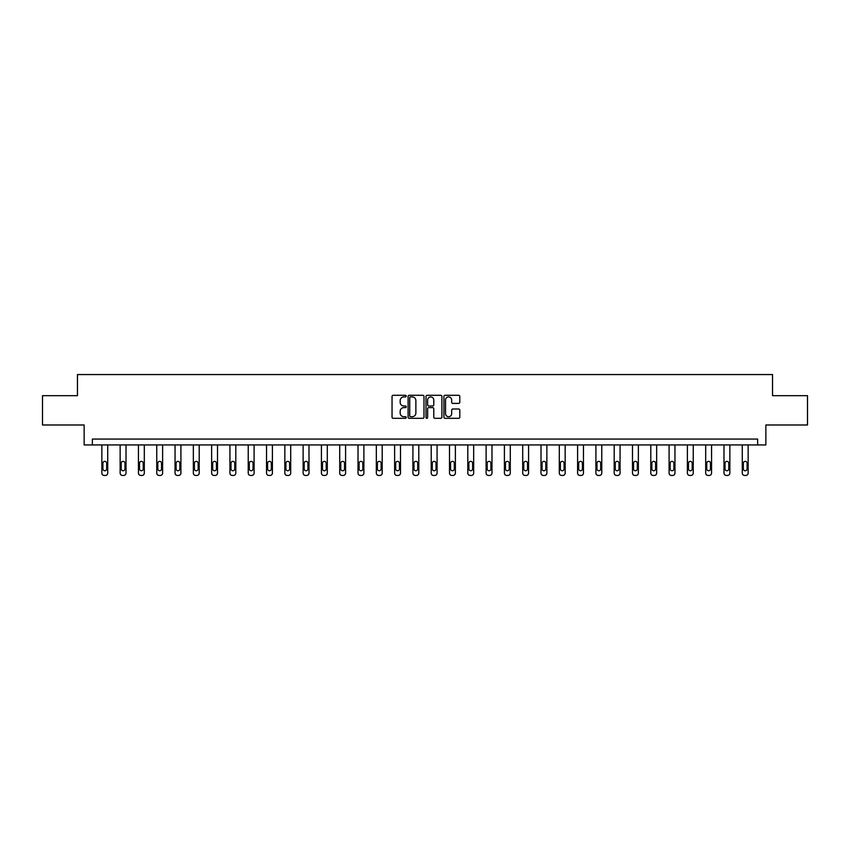 <?xml version="1.0" encoding="UTF-8"?>
<svg xmlns="http://www.w3.org/2000/svg" width="850" height="850" viewBox="0 0 850 850"><rect width="100%" height="100%" fill="white"/><g stroke="black" fill="none" stroke-linecap="round" stroke-linejoin="round"><path stroke-width="1.27" d="M406.236 396.1A0.807 0.807 0 0 0 405.429 395.293L393.199 395.293A1.147 1.147 0 0 0 392.041 396.451L392.041 417.169A1.147 1.147 0 0 0 393.199 418.317L405.429 418.317A0.807 0.807 0 0 0 406.236 417.52A0.807 0.807 0 0 0 405.429 416.712L403.846 416.712A3.687 3.687 0 0 1 400.159 413.026L400.159 411.294A3.687 3.687 0 0 1 403.846 407.618L405.429 407.618A0.807 0.807 0 0 0 406.236 406.81A0.807 0.807 0 0 0 405.429 406.002L403.846 406.002A3.687 3.687 0 0 1 400.159 402.316L400.159 400.594A3.687 3.687 0 0 1 403.846 396.908L405.429 396.908A0.807 0.807 0 0 0 406.236 396.1M458.649 403.41A1.147 1.147 0 0 0 459.797 402.263L459.797 396.451A1.147 1.147 0 0 0 458.649 395.293L445.06 395.293A1.147 1.147 0 0 0 443.913 396.451L443.913 417.169A1.147 1.147 0 0 0 445.06 418.317L458.649 418.317A1.147 1.147 0 0 0 459.797 417.169L459.797 410.146A1.147 1.147 0 0 0 458.649 408.999L452.837 408.999A1.147 1.147 0 0 0 451.679 410.146L451.679 413.631A3.081 3.081 0 0 1 448.598 416.712A3.081 3.081 0 0 1 445.527 413.631L445.527 399.989A3.081 3.081 0 0 1 448.598 396.908A3.081 3.081 0 0 1 451.679 399.989L451.679 402.263A1.147 1.147 0 0 0 452.837 403.41L458.649 403.41M757.648 444.933L765.861 444.933L765.861 424.989L807.5 424.989L807.5 395.664L772.544 395.664L772.544 374.553L77.456 374.553L77.456 395.664L42.5 395.664L42.5 424.989L84.139 424.989L84.139 444.933L757.648 444.933L757.648 439.067L92.353 439.067L92.353 444.933M423.991 396.451A1.147 1.147 0 0 0 422.843 395.293L409.254 395.293A1.147 1.147 0 0 0 408.106 396.451L408.106 417.169A1.147 1.147 0 0 0 409.254 418.317L422.843 418.317A1.147 1.147 0 0 0 423.991 417.169L423.991 396.451M427.157 395.293L440.746 395.293A1.147 1.147 0 0 1 441.894 396.451L441.894 417.169A1.147 1.147 0 0 1 440.746 418.317L434.934 418.317A1.147 1.147 0 0 1 433.776 417.169L433.776 408.765A1.147 1.147 0 0 0 432.629 407.618L428.772 407.618A1.147 1.147 0 0 0 427.624 408.765L427.624 417.52A0.807 0.807 0 0 1 426.817 418.317A0.807 0.807 0 0 1 426.009 417.52L426.009 396.451A1.147 1.147 0 0 1 427.157 395.293M410.518 396.908A0.807 0.807 0 0 0 409.721 397.715L409.721 415.905A0.807 0.807 0 0 0 410.518 416.712L412.186 416.712A3.687 3.687 0 0 0 415.873 413.026L415.873 400.594A3.687 3.687 0 0 0 412.186 396.908L410.518 396.908M433.776 400.042A3.081 3.081 0 0 0 430.695 396.961A3.081 3.081 0 0 0 427.624 400.042L427.624 404.855A1.147 1.147 0 0 0 428.772 406.002L432.629 406.002A1.147 1.147 0 0 0 433.776 404.855L433.776 400.042M107.716 444.933L107.716 473.099A2.348 2.348 0 0 1 105.368 475.447L104.199 475.447A2.348 2.348 0 0 1 101.851 473.099L101.851 444.933M106.664 468.881L106.664 463.25A1.881 1.881 0 0 0 104.784 461.369A1.881 1.881 0 0 0 102.903 463.25L102.903 468.881A1.881 1.881 0 0 0 104.784 470.762A1.881 1.881 0 0 0 106.664 468.881M126.012 444.933L126.012 473.099A2.348 2.348 0 0 1 123.664 475.447L122.496 475.447A2.348 2.348 0 0 1 120.147 473.099L120.147 444.933M124.961 468.881L124.961 463.25A1.881 1.881 0 0 0 123.08 461.369A1.881 1.881 0 0 0 121.21 463.25L121.21 468.881A1.881 1.881 0 0 0 123.08 470.762A1.881 1.881 0 0 0 124.961 468.881M144.309 444.933L144.309 473.099A2.348 2.348 0 0 1 141.971 475.447L140.792 475.447A2.348 2.348 0 0 1 138.444 473.099L138.444 444.933M143.257 468.881L143.257 463.25A1.881 1.881 0 0 0 141.376 461.369A1.881 1.881 0 0 0 139.506 463.25L139.506 468.881A1.881 1.881 0 0 0 141.376 470.762A1.881 1.881 0 0 0 143.257 468.881M162.616 444.933L162.616 473.099A2.348 2.348 0 0 1 160.268 475.447L159.088 475.447A2.348 2.348 0 0 1 156.751 473.099L156.751 444.933M161.553 468.881L161.553 463.25A1.881 1.881 0 0 0 159.683 461.369A1.881 1.881 0 0 0 157.803 463.25L157.803 468.881A1.881 1.881 0 0 0 159.683 470.762A1.881 1.881 0 0 0 161.553 468.881M180.912 444.933L180.912 473.099A2.348 2.348 0 0 1 178.564 475.447L177.384 475.447A2.348 2.348 0 0 1 175.047 473.099L175.047 444.933M179.849 468.881L179.849 463.25A1.881 1.881 0 0 0 177.979 461.369A1.881 1.881 0 0 0 176.099 463.25L176.099 468.881A1.881 1.881 0 0 0 177.979 470.762A1.881 1.881 0 0 0 179.849 468.881M199.208 444.933L199.208 473.099A2.348 2.348 0 0 1 196.86 475.447L195.691 475.447A2.348 2.348 0 0 1 193.343 473.099L193.343 444.933M198.146 468.881L198.146 463.25A1.881 1.881 0 0 0 196.276 461.369A1.881 1.881 0 0 0 194.395 463.25L194.395 468.881A1.881 1.881 0 0 0 196.276 470.762A1.881 1.881 0 0 0 198.146 468.881M217.504 444.933L217.504 473.099A2.348 2.348 0 0 1 215.156 475.447L213.988 475.447A2.348 2.348 0 0 1 211.639 473.099L211.639 444.933M216.452 468.881L216.452 463.25A1.881 1.881 0 0 0 214.572 461.369A1.881 1.881 0 0 0 212.691 463.25L212.691 468.881A1.881 1.881 0 0 0 214.572 470.762A1.881 1.881 0 0 0 216.452 468.881M235.801 444.933L235.801 473.099A2.348 2.348 0 0 1 233.452 475.447L232.284 475.447A2.348 2.348 0 0 1 229.936 473.099L229.936 444.933M234.749 468.881L234.749 463.25A1.881 1.881 0 0 0 232.868 461.369A1.881 1.881 0 0 0 230.998 463.25L230.998 468.881A1.881 1.881 0 0 0 232.868 470.762A1.881 1.881 0 0 0 234.749 468.881M254.097 444.933L254.097 473.099A2.348 2.348 0 0 1 251.759 475.447L250.58 475.447A2.348 2.348 0 0 1 248.232 473.099L248.232 444.933M253.045 468.881L253.045 463.25A1.881 1.881 0 0 0 251.164 461.369A1.881 1.881 0 0 0 249.294 463.25L249.294 468.881A1.881 1.881 0 0 0 251.164 470.762A1.881 1.881 0 0 0 253.045 468.881M272.404 444.933L272.404 473.099A2.348 2.348 0 0 1 270.056 475.447L268.876 475.447A2.348 2.348 0 0 1 266.539 473.099L266.539 444.933M271.341 468.881L271.341 463.25A1.881 1.881 0 0 0 269.471 461.369A1.881 1.881 0 0 0 267.591 463.25L267.591 468.881A1.881 1.881 0 0 0 269.471 470.762A1.881 1.881 0 0 0 271.341 468.881M290.7 444.933L290.7 473.099A2.348 2.348 0 0 1 288.352 475.447L287.183 475.447A2.348 2.348 0 0 1 284.835 473.099L284.835 444.933M289.638 468.881L289.638 463.25A1.881 1.881 0 0 0 287.767 461.369A1.881 1.881 0 0 0 285.887 463.25L285.887 468.881A1.881 1.881 0 0 0 287.767 470.762A1.881 1.881 0 0 0 289.638 468.881M308.996 444.933L308.996 473.099A2.348 2.348 0 0 1 306.648 475.447L305.479 475.447A2.348 2.348 0 0 1 303.131 473.099L303.131 444.933M307.944 468.881L307.944 463.25A1.881 1.881 0 0 0 306.064 461.369A1.881 1.881 0 0 0 304.183 463.25L304.183 468.881A1.881 1.881 0 0 0 306.064 470.762A1.881 1.881 0 0 0 307.944 468.881M327.293 444.933L327.293 473.099A2.348 2.348 0 0 1 324.944 475.447L323.776 475.447A2.348 2.348 0 0 1 321.428 473.099L321.428 444.933M326.241 468.881L326.241 463.25A1.881 1.881 0 0 0 324.36 461.369A1.881 1.881 0 0 0 322.479 463.25L322.479 468.881A1.881 1.881 0 0 0 324.36 470.762A1.881 1.881 0 0 0 326.241 468.881M345.589 444.933L345.589 473.099A2.348 2.348 0 0 1 343.241 475.447L342.072 475.447A2.348 2.348 0 0 1 339.724 473.099L339.724 444.933M344.537 468.881L344.537 463.25A1.881 1.881 0 0 0 342.656 461.369A1.881 1.881 0 0 0 340.786 463.25L340.786 468.881A1.881 1.881 0 0 0 342.656 470.762A1.881 1.881 0 0 0 344.537 468.881M363.885 444.933L363.885 473.099A2.348 2.348 0 0 1 361.547 475.447L360.368 475.447A2.348 2.348 0 0 1 358.02 473.099L358.02 444.933M362.833 468.881L362.833 463.25A1.881 1.881 0 0 0 360.953 461.369A1.881 1.881 0 0 0 359.082 463.25L359.082 468.881A1.881 1.881 0 0 0 360.953 470.762A1.881 1.881 0 0 0 362.833 468.881M382.192 444.933L382.192 473.099A2.348 2.348 0 0 1 379.844 475.447L378.664 475.447A2.348 2.348 0 0 1 376.327 473.099L376.327 444.933M381.129 468.881L381.129 463.25A1.881 1.881 0 0 0 379.259 461.369A1.881 1.881 0 0 0 377.379 463.25L377.379 468.881A1.881 1.881 0 0 0 379.259 470.762A1.881 1.881 0 0 0 381.129 468.881M400.488 444.933L400.488 473.099A2.348 2.348 0 0 1 398.14 475.447L396.971 475.447A2.348 2.348 0 0 1 394.623 473.099L394.623 444.933M399.426 468.881L399.426 463.25A1.881 1.881 0 0 0 397.556 461.369A1.881 1.881 0 0 0 395.675 463.25L395.675 468.881A1.881 1.881 0 0 0 397.556 470.762A1.881 1.881 0 0 0 399.426 468.881M418.784 444.933L418.784 473.099A2.348 2.348 0 0 1 416.436 475.447L415.267 475.447A2.348 2.348 0 0 1 412.919 473.099L412.919 444.933M417.733 468.881L417.733 463.25A1.881 1.881 0 0 0 415.852 461.369A1.881 1.881 0 0 0 413.971 463.25L413.971 468.881A1.881 1.881 0 0 0 415.852 470.762A1.881 1.881 0 0 0 417.733 468.881M437.081 444.933L437.081 473.099A2.348 2.348 0 0 1 434.733 475.447L433.564 475.447A2.348 2.348 0 0 1 431.216 473.099L431.216 444.933M436.029 468.881L436.029 463.25A1.881 1.881 0 0 0 434.148 461.369A1.881 1.881 0 0 0 432.267 463.25L432.267 468.881A1.881 1.881 0 0 0 434.148 470.762A1.881 1.881 0 0 0 436.029 468.881M455.377 444.933L455.377 473.099A2.348 2.348 0 0 1 453.029 475.447L451.86 475.447A2.348 2.348 0 0 1 449.512 473.099L449.512 444.933M454.325 468.881L454.325 463.25A1.881 1.881 0 0 0 452.444 461.369A1.881 1.881 0 0 0 450.574 463.25L450.574 468.881A1.881 1.881 0 0 0 452.444 470.762A1.881 1.881 0 0 0 454.325 468.881M473.673 444.933L473.673 473.099A2.348 2.348 0 0 1 471.336 475.447L470.156 475.447A2.348 2.348 0 0 1 467.808 473.099L467.808 444.933M472.621 468.881L472.621 463.25A1.881 1.881 0 0 0 470.741 461.369A1.881 1.881 0 0 0 468.871 463.25L468.871 468.881A1.881 1.881 0 0 0 470.741 470.762A1.881 1.881 0 0 0 472.621 468.881M491.98 444.933L491.98 473.099A2.348 2.348 0 0 1 489.632 475.447L488.453 475.447A2.348 2.348 0 0 1 486.115 473.099L486.115 444.933M490.918 468.881L490.918 463.25A1.881 1.881 0 0 0 489.047 461.369A1.881 1.881 0 0 0 487.167 463.25L487.167 468.881A1.881 1.881 0 0 0 489.047 470.762A1.881 1.881 0 0 0 490.918 468.881M510.276 444.933L510.276 473.099A2.348 2.348 0 0 1 507.928 475.447L506.759 475.447A2.348 2.348 0 0 1 504.411 473.099L504.411 444.933M509.214 468.881L509.214 463.25A1.881 1.881 0 0 0 507.344 461.369A1.881 1.881 0 0 0 505.463 463.25L505.463 468.881A1.881 1.881 0 0 0 507.344 470.762A1.881 1.881 0 0 0 509.214 468.881M528.572 444.933L528.572 473.099A2.348 2.348 0 0 1 526.224 475.447L525.056 475.447A2.348 2.348 0 0 1 522.707 473.099L522.707 444.933M527.521 468.881L527.521 463.25A1.881 1.881 0 0 0 525.64 461.369A1.881 1.881 0 0 0 523.759 463.25L523.759 468.881A1.881 1.881 0 0 0 525.64 470.762A1.881 1.881 0 0 0 527.521 468.881M546.869 444.933L546.869 473.099A2.348 2.348 0 0 1 544.521 475.447L543.352 475.447A2.348 2.348 0 0 1 541.004 473.099L541.004 444.933M545.817 468.881L545.817 463.25A1.881 1.881 0 0 0 543.936 461.369A1.881 1.881 0 0 0 542.056 463.25L542.056 468.881A1.881 1.881 0 0 0 543.936 470.762A1.881 1.881 0 0 0 545.817 468.881M565.165 444.933L565.165 473.099A2.348 2.348 0 0 1 562.817 475.447L561.648 475.447A2.348 2.348 0 0 1 559.3 473.099L559.3 444.933M564.113 468.881L564.113 463.25A1.881 1.881 0 0 0 562.232 461.369A1.881 1.881 0 0 0 560.362 463.25L560.362 468.881A1.881 1.881 0 0 0 562.232 470.762A1.881 1.881 0 0 0 564.113 468.881M583.461 444.933L583.461 473.099A2.348 2.348 0 0 1 581.124 475.447L579.944 475.447A2.348 2.348 0 0 1 577.596 473.099L577.596 444.933M582.409 468.881L582.409 463.25A1.881 1.881 0 0 0 580.529 461.369A1.881 1.881 0 0 0 578.659 463.25L578.659 468.881A1.881 1.881 0 0 0 580.529 470.762A1.881 1.881 0 0 0 582.409 468.881M601.768 444.933L601.768 473.099A2.348 2.348 0 0 1 599.42 475.447L598.241 475.447A2.348 2.348 0 0 1 595.903 473.099L595.903 444.933M600.706 468.881L600.706 463.25A1.881 1.881 0 0 0 598.836 461.369A1.881 1.881 0 0 0 596.955 463.25L596.955 468.881A1.881 1.881 0 0 0 598.836 470.762A1.881 1.881 0 0 0 600.706 468.881M620.064 444.933L620.064 473.099A2.348 2.348 0 0 1 617.716 475.447L616.548 475.447A2.348 2.348 0 0 1 614.199 473.099L614.199 444.933M619.002 468.881L619.002 463.25A1.881 1.881 0 0 0 617.132 461.369A1.881 1.881 0 0 0 615.251 463.25L615.251 468.881A1.881 1.881 0 0 0 617.132 470.762A1.881 1.881 0 0 0 619.002 468.881M638.361 444.933L638.361 473.099A2.348 2.348 0 0 1 636.013 475.447L634.844 475.447A2.348 2.348 0 0 1 632.496 473.099L632.496 444.933M637.309 468.881L637.309 463.25A1.881 1.881 0 0 0 635.428 461.369A1.881 1.881 0 0 0 633.548 463.25L633.548 468.881A1.881 1.881 0 0 0 635.428 470.762A1.881 1.881 0 0 0 637.309 468.881M656.657 444.933L656.657 473.099A2.348 2.348 0 0 1 654.309 475.447L653.14 475.447A2.348 2.348 0 0 1 650.792 473.099L650.792 444.933M655.605 468.881L655.605 463.25A1.881 1.881 0 0 0 653.724 461.369A1.881 1.881 0 0 0 651.854 463.25L651.854 468.881A1.881 1.881 0 0 0 653.724 470.762A1.881 1.881 0 0 0 655.605 468.881M674.953 444.933L674.953 473.099A2.348 2.348 0 0 1 672.616 475.447L671.436 475.447A2.348 2.348 0 0 1 669.088 473.099L669.088 444.933M673.901 468.881L673.901 463.25A1.881 1.881 0 0 0 672.021 461.369A1.881 1.881 0 0 0 670.151 463.25L670.151 468.881A1.881 1.881 0 0 0 672.021 470.762A1.881 1.881 0 0 0 673.901 468.881M693.249 444.933L693.249 473.099A2.348 2.348 0 0 1 690.912 475.447L689.732 475.447A2.348 2.348 0 0 1 687.384 473.099L687.384 444.933M692.197 468.881L692.197 463.25A1.881 1.881 0 0 0 690.317 461.369A1.881 1.881 0 0 0 688.447 463.25L688.447 468.881A1.881 1.881 0 0 0 690.317 470.762A1.881 1.881 0 0 0 692.197 468.881M711.556 444.933L711.556 473.099A2.348 2.348 0 0 1 709.208 475.447L708.029 475.447A2.348 2.348 0 0 1 705.691 473.099L705.691 444.933M710.494 468.881L710.494 463.25A1.881 1.881 0 0 0 708.624 461.369A1.881 1.881 0 0 0 706.743 463.25L706.743 468.881A1.881 1.881 0 0 0 708.624 470.762A1.881 1.881 0 0 0 710.494 468.881M729.852 444.933L729.852 473.099A2.348 2.348 0 0 1 727.504 475.447L726.336 475.447A2.348 2.348 0 0 1 723.987 473.099L723.987 444.933M728.79 468.881L728.79 463.25A1.881 1.881 0 0 0 726.92 461.369A1.881 1.881 0 0 0 725.039 463.25L725.039 468.881A1.881 1.881 0 0 0 726.92 470.762A1.881 1.881 0 0 0 728.79 468.881M748.149 444.933L748.149 473.099A2.348 2.348 0 0 1 745.801 475.447L744.632 475.447A2.348 2.348 0 0 1 742.284 473.099L742.284 444.933M747.097 468.881L747.097 463.25A1.881 1.881 0 0 0 745.216 461.369A1.881 1.881 0 0 0 743.336 463.25L743.336 468.881A1.881 1.881 0 0 0 745.216 470.762A1.881 1.881 0 0 0 747.097 468.881"/></g></svg>
